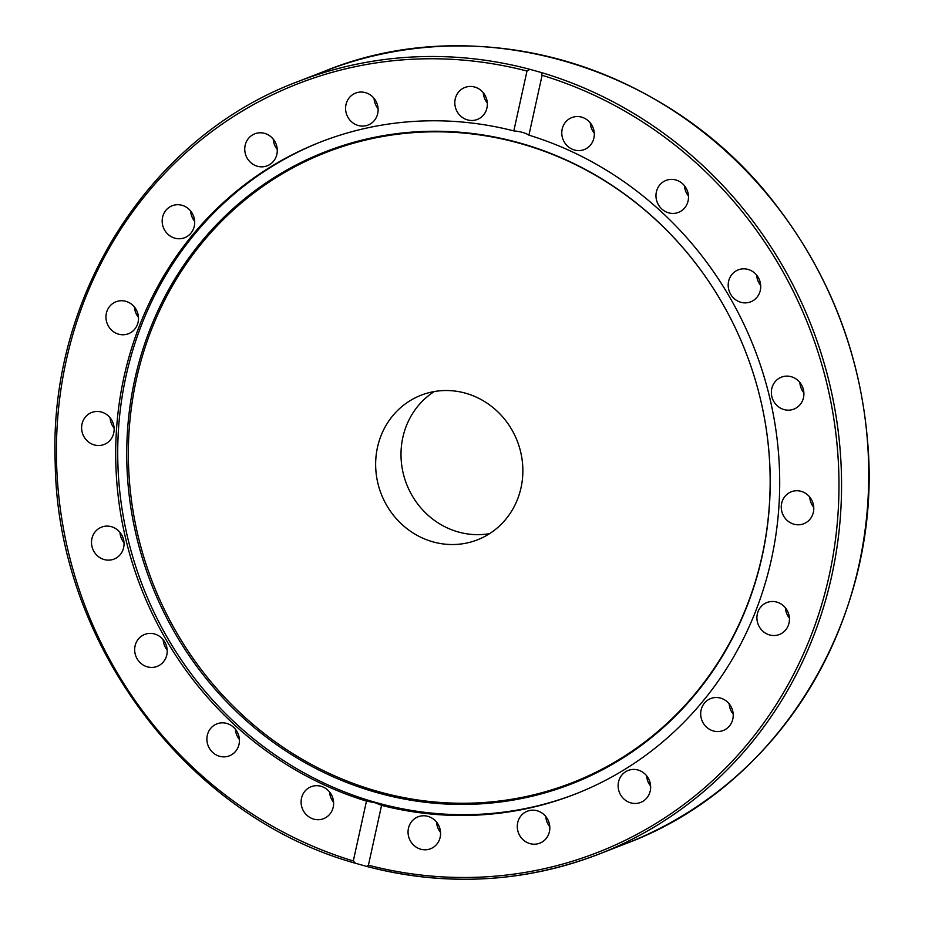 <?xml version="1.0" encoding="UTF-8"?>
<svg xmlns="http://www.w3.org/2000/svg" width="925" height="925" viewBox="0 0 925 925"><rect width="100%" height="100%" fill="white"/><g stroke="black" fill="none" stroke-linecap="round" stroke-linejoin="round"><path stroke-width="1.39" d="M528.927 135.154C525.62 132.957 520.59 131.535 513.826 130.899L526.984 71.04L529.956 69.34L541.287 72.52L542.096 75.295L528.927 135.154A350.02 329.184 68.7 0 1 778.827 457.297A350.02 329.184 68.7 0 1 574.714 794.298A350.02 329.184 68.7 0 1 381.574 805.363L368.416 865.21L366.739 866.424L354.795 863.094C186.873 815.862 57.651 643.418 55.211 463.356C48.239 296.37 149.561 136.935 297.919 81.585L325.08 71.005A414.55 389.876 68.7 0 1 838.813 315.83A414.55 389.876 68.7 0 1 625.936 843.6C781.313 785.938 884.103 613.83 867.407 439.329C859.845 353.327 829.933 275.962 777.682 207.223C672.221 66.218 479.173 8.105 325.08 71.005M355.408 863.233L353.304 860.967L366.473 801.108L375.296 802.819L381.574 805.363M575.72 793.904A350.02 329.184 68.7 0 1 376.024 802.53A350.02 329.184 68.7 0 1 118.943 482.792A350.02 329.184 68.7 0 1 321.703 141.571M366.473 801.108A350.02 329.184 68.7 0 1 116.573 478.965A350.02 329.184 68.7 0 1 320.686 141.964A350.02 329.184 68.7 0 1 513.826 130.899M472.559 120.47A17.159 16.13 68.7 0 1 455.285 106.849A17.159 16.13 68.7 0 1 464.87 87.482A17.159 16.13 68.7 0 1 469.623 86.464A17.159 16.13 68.7 0 1 486.885 100.097A17.159 16.13 68.7 0 1 477.312 119.452A17.159 16.13 68.7 0 1 472.559 120.47M368.243 124.991A17.159 16.13 68.7 0 1 368.069 125.06A17.159 16.13 68.7 0 1 346.852 115.024A17.159 16.13 68.7 0 1 355.443 93.159A17.159 16.13 68.7 0 1 355.628 93.09A17.159 16.13 68.7 0 1 376.845 103.126A17.159 16.13 68.7 0 1 368.243 124.991M271.719 163.089A17.159 16.13 68.7 0 1 267.233 165.806A17.159 16.13 68.7 0 1 247.183 158.187A17.159 16.13 68.7 0 1 250.293 136.553A17.159 16.13 68.7 0 1 254.768 133.836A17.159 16.13 68.7 0 1 274.829 141.444A17.159 16.13 68.7 0 1 271.719 163.089M192.412 231.042A17.159 16.13 68.7 0 1 184.665 237.713A17.159 16.13 68.7 0 1 166.13 232.314A17.159 16.13 68.7 0 1 164.465 212.403A17.159 16.13 68.7 0 1 172.212 205.743A17.159 16.13 68.7 0 1 190.747 211.143A17.159 16.13 68.7 0 1 192.412 231.042M138.091 322.212A17.159 16.13 68.7 0 1 128.459 333.728A17.159 16.13 68.7 0 1 111.74 330.294A17.159 16.13 68.7 0 1 106.363 313.286A17.159 16.13 68.7 0 1 116.007 301.77A17.159 16.13 68.7 0 1 132.726 305.204A17.159 16.13 68.7 0 1 138.091 322.212M114.087 427.662A17.159 16.13 68.7 0 1 104.097 444.486A17.159 16.13 68.7 0 1 81.677 429.327A17.159 16.13 68.7 0 1 91.656 412.504A17.159 16.13 68.7 0 1 114.087 427.662M122.736 537.078A17.159 16.13 68.7 0 1 113.995 559.105A17.159 16.13 68.7 0 1 92.812 549.161A17.159 16.13 68.7 0 1 101.553 527.134A17.159 16.13 68.7 0 1 122.736 537.078M163.193 639.742A17.159 16.13 68.7 0 1 157.169 666.393A17.159 16.13 68.7 0 1 138.692 661.074A17.159 16.13 68.7 0 1 144.716 634.423A17.159 16.13 68.7 0 1 163.193 639.742M231.493 725.605A17.159 16.13 68.7 0 1 239.39 741.792A17.159 16.13 68.7 0 1 229.377 755.829A17.159 16.13 68.7 0 1 214.82 754.095A17.159 16.13 68.7 0 1 206.934 737.907A17.159 16.13 68.7 0 1 216.936 723.859A17.159 16.13 68.7 0 1 231.493 725.605M320.963 786.262A17.159 16.13 68.7 0 1 333.567 801.963A17.159 16.13 68.7 0 1 323.577 818.671A17.159 16.13 68.7 0 1 313.748 819.122A17.159 16.13 68.7 0 1 301.145 803.42A17.159 16.13 68.7 0 1 311.135 786.712A17.159 16.13 68.7 0 1 320.963 786.262M785.394 607.806A17.159 16.13 -111.3 0 0 789.407 618.131M729.178 703.832A17.159 16.13 -111.3 0 0 733.201 714.158M646.621 775.74A17.159 16.13 -111.3 0 0 650.633 786.065M545.773 816.486A17.159 16.13 -111.3 0 0 549.797 826.811M436.531 822.082A17.159 16.13 -111.3 0 0 440.554 832.407M329.578 791.985A17.159 16.13 -111.3 0 0 333.59 802.31M235.378 729.143A17.159 16.13 -111.3 0 0 239.402 739.468M163.158 639.707A17.159 16.13 -111.3 0 0 167.148 649.986A17.159 16.13 -111.3 0 0 167.182 650.021M119.996 532.418A17.159 16.13 -111.3 0 0 121.267 538.084A17.159 16.13 -111.3 0 0 124.008 542.744M110.098 417.799A17.159 16.13 -111.3 0 0 110.133 418.239A17.159 16.13 -111.3 0 0 114.122 428.113M134.449 307.054A17.159 16.13 -111.3 0 0 138.472 317.368M190.654 211.027A17.159 16.13 -111.3 0 0 194.678 221.341M273.222 139.12A17.159 16.13 -111.3 0 0 277.246 149.434M374.058 98.374A17.159 16.13 -111.3 0 0 378.082 108.688M483.312 92.766A17.159 16.13 -111.3 0 0 487.325 103.091M590.266 122.863A17.159 16.13 -111.3 0 0 594.278 133.188M684.465 185.705A17.159 16.13 -111.3 0 0 688.478 196.031M756.673 275.153A17.159 16.13 -111.3 0 0 760.697 285.478M799.847 382.441A17.159 16.13 -111.3 0 0 803.86 392.755M809.733 497.06A17.159 16.13 -111.3 0 0 813.757 507.386M367.398 866.598A414.55 389.876 -111.3 0 0 598.776 854.18C523.7 882.785 446.474 886.913 367.086 866.552L366.739 866.424M813.722 506.935A17.159 16.13 68.7 0 1 803.744 523.747A17.159 16.13 68.7 0 1 781.313 508.6A17.159 16.13 68.7 0 1 791.303 491.776A17.159 16.13 68.7 0 1 813.722 506.935M802.588 387.089A17.159 16.13 68.7 0 1 793.847 409.127A17.159 16.13 68.7 0 1 772.664 399.184A17.159 16.13 68.7 0 1 781.405 377.157A17.159 16.13 68.7 0 1 802.588 387.089M756.708 275.188A17.159 16.13 68.7 0 1 750.684 301.839A17.159 16.13 68.7 0 1 732.207 296.52A17.159 16.13 68.7 0 1 738.231 269.869A17.159 16.13 68.7 0 1 756.708 275.188M680.58 182.167A17.159 16.13 68.7 0 1 688.466 198.355A17.159 16.13 68.7 0 1 678.464 212.392A17.159 16.13 68.7 0 1 663.907 210.657A17.159 16.13 68.7 0 1 656.01 194.47A17.159 16.13 68.7 0 1 666.023 180.421A17.159 16.13 68.7 0 1 680.58 182.167M581.652 117.14A17.159 16.13 68.7 0 1 594.255 132.842A17.159 16.13 68.7 0 1 584.265 149.549A17.159 16.13 68.7 0 1 574.437 150A17.159 16.13 68.7 0 1 561.833 134.298A17.159 16.13 68.7 0 1 571.823 117.579A17.159 16.13 68.7 0 1 581.652 117.14M425.778 849.786A17.159 16.13 68.7 0 1 408.515 836.165A17.159 16.13 68.7 0 1 418.088 816.798A17.159 16.13 68.7 0 1 422.841 815.781A17.159 16.13 68.7 0 1 440.115 829.413A17.159 16.13 68.7 0 1 430.53 848.768A17.159 16.13 68.7 0 1 425.778 849.786M539.957 843.103A17.159 16.13 68.7 0 1 539.772 843.172A17.159 16.13 68.7 0 1 518.555 833.136A17.159 16.13 68.7 0 1 527.158 811.271A17.159 16.13 68.7 0 1 527.331 811.202A17.159 16.13 68.7 0 1 548.548 821.238A17.159 16.13 68.7 0 1 539.957 843.103M645.107 799.709A17.159 16.13 68.7 0 1 640.632 802.426A17.159 16.13 68.7 0 1 620.571 794.818A17.159 16.13 68.7 0 1 623.681 773.173A17.159 16.13 68.7 0 1 628.168 770.456A17.159 16.13 68.7 0 1 648.217 778.064A17.159 16.13 68.7 0 1 645.107 799.709M730.935 723.859A17.159 16.13 68.7 0 1 723.188 730.519A17.159 16.13 68.7 0 1 704.653 725.119A17.159 16.13 68.7 0 1 702.988 705.208A17.159 16.13 68.7 0 1 710.735 698.548A17.159 16.13 68.7 0 1 729.27 703.948A17.159 16.13 68.7 0 1 730.935 723.859M789.037 622.976A17.159 16.13 68.7 0 1 779.393 634.492A17.159 16.13 68.7 0 1 762.674 631.047A17.159 16.13 68.7 0 1 757.309 614.05A17.159 16.13 68.7 0 1 766.941 602.522A17.159 16.13 68.7 0 1 783.66 605.968A17.159 16.13 68.7 0 1 789.037 622.976M377.053 792.656A339.197 319.009 68.7 0 1 212.507 228.961A339.197 319.009 68.7 0 1 755.864 381.863A339.197 319.009 68.7 0 1 377.053 792.656M378.024 791.499A338.307 318.165 68.7 0 1 213.895 229.296A338.307 318.165 68.7 0 1 755.841 381.782A338.307 318.165 68.7 0 1 378.024 791.499M489.591 533.632A77.596 72.983 68.7 0 1 458.268 531.967A77.596 72.983 68.7 0 1 402.167 468.142A77.596 72.983 68.7 0 1 434.264 391.541M432.912 541.842A77.596 72.983 68.7 0 1 375.908 470.825A77.596 72.983 68.7 0 1 421.095 395.218A77.596 72.983 68.7 0 1 517.26 441.04A77.596 72.983 68.7 0 1 477.416 539.842A77.596 72.983 68.7 0 1 432.912 541.842M353.304 860.967A412.515 387.957 68.7 0 1 66.184 360.773A412.515 387.957 68.7 0 1 526.984 71.04M529.956 69.34A414.55 389.876 -111.3 0 0 297.919 81.585M625.936 843.6L598.776 854.18A414.55 389.876 -111.3 0 0 840.397 453.285A414.55 389.876 -111.3 0 0 541.287 72.52M542.096 75.295A412.515 387.957 68.7 0 1 829.216 575.477A412.515 387.957 68.7 0 1 368.416 865.21"/></g></svg>
